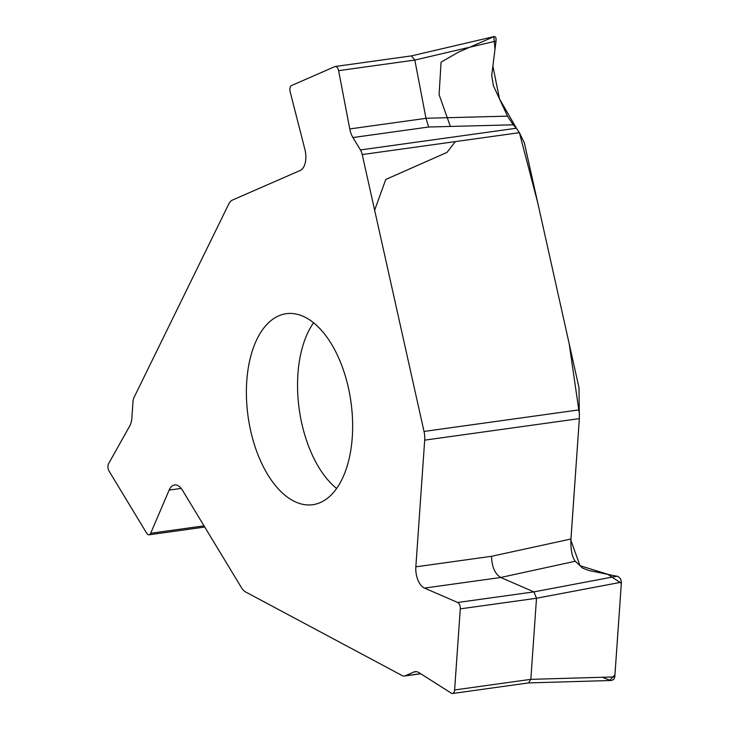 <?xml version="1.0" encoding="UTF-8"?>
<svg xmlns="http://www.w3.org/2000/svg" width="730" height="730" viewBox="0 0 730 730"><rect width="100%" height="100%" fill="white"/><g stroke="black" fill="none" stroke-linecap="round" stroke-linejoin="round"><path stroke-width="1.09" d="M516.402 128.243L519.404 132.687L524.25 142.624A1.688 1.405 -113.6 0 1 524.405 143.071L578.99 387.676L579.355 418.618L570.933 539.023C570.586 549.599 572.037 557.008 575.286 561.251L582.458 567.986L588.517 570.413L618.091 576.499L620.6 578.835L621.413 582.193L536.504 598.244L533.913 591.884L500.707 577.485L424.495 588.088A16.918 9.116 -97.9 0 1 415.845 566.836L424.696 440.144A16.918 9.116 -97.9 0 0 424.02 431.448L362.226 154.559A10.147 5.466 -97.9 0 0 360.438 149.942L516.402 128.243L513.217 124.812L507.496 116.143L493.361 85.665L491.719 75.372L496.026 41.072L414.832 60.061L411.364 55.9M420.763 673.754L404.329 676.044A10.147 5.466 -97.9 0 1 402.257 675.624L245.782 592.048A16.918 9.116 -97.9 0 1 241.311 587.422L182.5 490.295A16.918 9.116 -97.9 0 0 174.57 484.976A16.918 9.116 -97.9 0 0 169.141 490.076L150.681 533.274L204.026 525.856M528.557 682.915L530.829 679.365L536.504 598.262L460.283 608.866L454.617 689.959A5.073 2.737 -97.9 0 1 452.536 693.5A5.073 2.737 -97.9 0 1 451.341 693.199L419.056 672.668A16.918 9.116 -97.9 0 0 415.078 671.673A16.918 9.116 -97.9 0 0 413.755 672.047L405.123 675.816L420.617 673.662M424.495 588.088L457.692 602.487L533.904 591.884L617.069 576.171M575.286 561.251L500.707 577.476C494.849 573.807 491.801 566.745 491.564 556.296L570.933 539.023M621.413 582.193L614.797 676.902L613.757 679.447L611.43 680.479M460.283 608.866A5.073 2.737 -97.9 0 0 457.692 602.487M404.329 676.044A10.147 5.466 -97.9 0 0 405.123 675.816M305.916 317.669A96.415 51.949 82.1 0 1 352.535 419.896A96.415 51.949 82.1 0 1 312.805 504.695A96.415 51.949 82.1 0 1 248.063 416.355A96.415 51.949 82.1 0 1 286.224 313.699A96.415 51.949 82.1 0 1 305.916 317.669M513.217 124.812L428.665 127.011L425.982 118.333L414.832 60.061L338.62 70.664A5.073 2.737 -97.9 0 0 335.289 66.485A5.073 2.737 -97.9 0 0 334.887 66.594L291.58 85.519A5.073 2.737 -97.9 0 0 290.166 91.834L304.903 149.431A16.918 9.116 -97.9 0 1 300.203 170.464L232.532 200.038A16.918 9.116 -97.9 0 0 228.727 204.099L134.055 397.412A10.147 5.466 -97.9 0 0 132.979 401.838L131.847 418.007A16.918 9.116 -97.9 0 1 129.721 425.991L108.578 463.732A5.073 2.737 -97.9 0 0 109.035 471.042L146.675 533.21A5.073 2.737 -97.9 0 0 149.057 534.807A5.073 2.737 -97.9 0 0 150.681 533.274M338.62 70.664L349.77 128.936A16.918 9.116 -97.9 0 0 352.937 137.55L360.438 149.942M494.018 36.619C495.606 36.272 496.272 37.75 496.026 41.072M602.268 677.267L609.796 680.187M609.897 680.223L614.952 674.766L621.339 583.334L607.734 574.282L580.012 565.686L570.869 540.3L579.374 418.372M579.474 414.512L569.199 343.803L537.672 202.538L519.404 132.687L362.226 154.559M516.466 128.307L499.493 98.879L492.887 66.074L494.995 49.266L493.836 36.692L458.458 52.149L441.066 62.15L439.095 94.681L450.373 126.445M455.383 141.593L447.006 152.397L385.768 179.452L374.636 210.185M415.845 566.836L491.564 556.296M579.355 418.618L424.696 440.144M424.02 431.448L579.218 409.849M416.456 671.673L413.755 672.047M454.617 689.959L530.829 679.347L614.797 676.902M313.571 322.788A96.415 51.949 -97.9 0 0 299.227 409.238A96.415 51.949 -97.9 0 0 336.63 488.498M428.665 127.011L352.937 137.55M349.77 128.936L425.982 118.333M425.973 118.269L507.496 116.143M181.177 488.406L169.141 490.076M611.129 680.488L528.63 682.915M452.536 693.5L528.702 682.897M494.146 36.564L411.428 55.891M335.289 66.485L411.483 55.882M149.057 534.807L204.756 527.051"/></g></svg>
